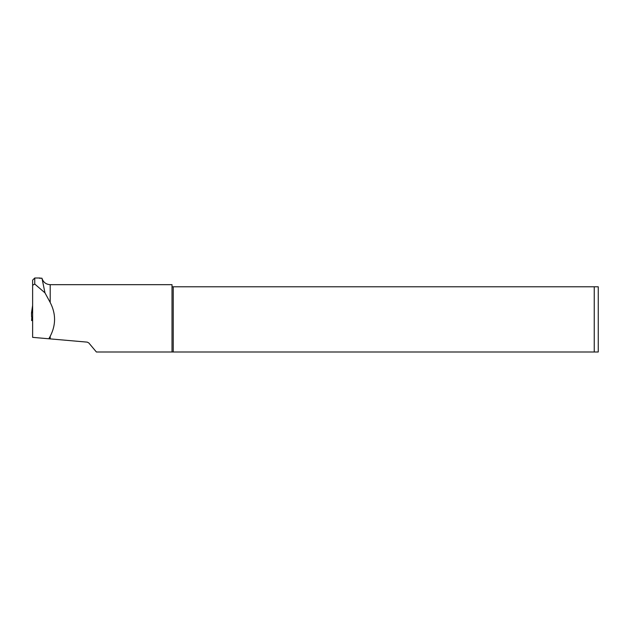 <?xml version="1.0" encoding="UTF-8"?>
<svg xmlns="http://www.w3.org/2000/svg" width="630" height="630" viewBox="0 0 630 630"><rect width="100%" height="100%" fill="white"/><g stroke="black" fill="none" stroke-linecap="round" stroke-linejoin="round"><path stroke-width="0.94" d="M32.626 285.264L32.626 337.357L48.825 338.775L50.203 336.302C56.023 325.033 56.023 313.756 50.203 302.487L44.974 292.856L34.752 284.051L32.626 285.264L32.626 280.13L34.752 278.003L34.752 284.051M96.398 351.997L172.014 351.997L96.398 351.997L88.799 342.933L87.255 342.137L48.825 338.775M44.974 292.856L42.045 278.547C43.407 282.39 46.132 284.429 50.203 284.666L50.203 302.487M41.919 278.169L39.572 278.295M173.242 351.997L173.242 286.792L598.256 286.792L594.247 286.792L594.247 351.997L598.256 351.997L172.014 351.997L172.014 284.666L50.203 284.666M173.242 286.792L172.014 286.792M598.256 351.997L598.256 286.792M32.051 317.055L31.587 320.544L31.87 316.992M32.626 320.615L31.587 320.544M32.626 317.252L31.587 316.898L31.5 312.945M31.5 312.921L32.626 305.392L31.508 312.905L32.626 312.653M50.203 336.302L50.203 338.893M32.343 312.653L32.626 310.763M34.752 278.003L40.163 278.003"/></g></svg>
